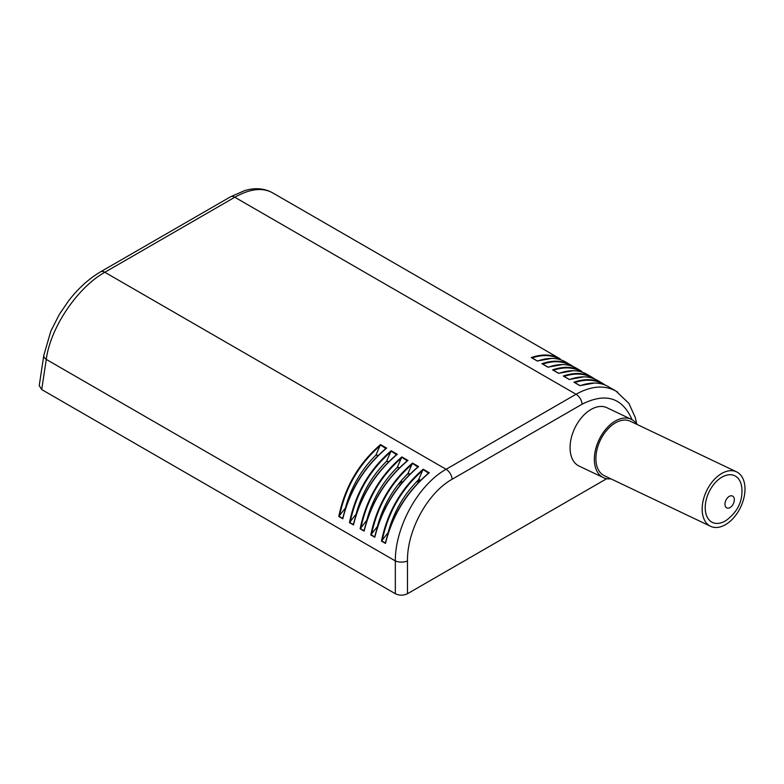 <?xml version="1.0" encoding="UTF-8"?>
<svg xmlns="http://www.w3.org/2000/svg" width="784" height="784" viewBox="0 0 784 784"><rect width="100%" height="100%" fill="white"/><g stroke="black" fill="none" stroke-linecap="round" stroke-linejoin="round"><path stroke-width="1.18" d="M420.302 480.553A137.406 79.331 180 0 1 416.088 482.229M400.555 484.483A8.095 4.675 180 0 1 398.86 483.571M406.965 474.506A121.216 69.982 0 0 0 408.856 473.771M402.858 481.699A121.344 70.05 180 0 1 401.163 482.278A7.977 4.606 0 0 0 399.115 483.258M377.751 455.818L376.134 454.887C361.463 469.4 351.291 486.854 345.617 507.238L345.793 507.346M388.413 461.972L386.796 461.041C372.135 475.555 361.963 493.009 356.289 513.402L356.475 513.51M399.085 468.136L397.468 467.195C382.798 481.719 372.625 499.173 366.951 519.557L367.128 519.665M409.748 474.291L408.131 473.36C393.47 487.873 383.298 505.327 377.623 525.721L377.81 525.829M420.41 480.445L418.803 479.514C404.132 494.038 393.96 511.491 388.286 531.875L388.472 531.983M581.434 371.136L581.385 371.106C573.222 366.53 563.627 366.118 552.602 369.872L558.718 373.4C569.625 369.587 578.955 369.852 586.716 374.184L586.804 374.242M558.718 373.4L552.985 370.009M617.831 392.235L616.057 391.128C604.435 384.826 591.097 385.875 576.044 394.264L446.086 469.293C418.46 484.63 395.097 526.799 395.332 560.923L395.332 593.723C399.379 595.644 403.427 595.644 407.474 593.723L407.474 560.923A8.624 4.077 180 0 1 395.332 560.923L46.285 359.415C50.333 327.761 77.283 287.65 104.84 272.273L234.798 197.245C249.822 188.826 262.336 187.307 272.342 192.678L272.371 192.697C264.051 188.219 254.771 187.533 244.539 190.649L230.516 196.804A8.624 4.978 -120 0 0 230.486 196.823L100.528 271.852A8.624 4.978 60 0 1 100.548 271.832A8.624 4.978 60 0 1 104.84 272.273L446.086 469.293A8.624 4.978 -120 0 1 452.162 479.23L582.12 404.191A8.624 4.978 -120 0 0 576.044 394.264L234.798 197.245A8.624 4.978 -120 0 0 230.506 196.804M573.369 366.687L570.585 364.874C562.442 360.366 552.887 359.983 541.94 363.707L548.055 367.245C558.953 363.423 568.292 363.688 576.054 368.029L576.142 368.078M560.099 358.827L560.05 358.788C551.877 354.211 542.283 353.8 531.268 357.553L537.383 361.081C548.29 357.269 557.62 357.533 565.382 361.865L565.47 361.924M605.366 385.169L602.592 383.347C594.439 378.848 584.893 378.456 573.937 382.19L580.052 385.718C590.96 381.906 600.289 382.161 608.051 386.502L608.139 386.561M594.703 379.005L591.92 377.192C583.776 372.684 574.221 372.302 563.275 376.026L569.39 379.554C580.287 375.742 589.627 376.006 597.388 380.348L597.477 380.397M548.055 367.245L542.322 363.845M569.39 379.554L563.657 376.163M537.383 361.081L531.65 357.69M580.052 385.718L574.319 382.327M399.252 467.979L397.459 466.941L401.839 456.915C379.975 475.731 366.069 499.692 360.13 528.788L367.03 519.978M401.859 457.258L407.259 460.933C385.659 479.318 371.322 502.417 364.266 530.239L364.139 531.101C371.214 502.662 385.816 479.102 407.954 460.443L407.259 460.933M364.266 530.239L364.07 530.729L360.424 528.632M353.476 524.947C360.542 496.497 375.154 472.948 397.292 454.279L396.586 454.769C374.987 473.154 360.66 496.262 353.594 524.084L353.476 524.947L349.458 522.624L356.367 513.824M388.57 461.815L386.796 460.786L391.177 450.751C369.313 469.577 355.407 493.528 349.458 522.624M342.804 518.783C349.88 490.343 364.482 466.784 386.62 448.125L385.924 448.615C364.315 466.999 349.987 490.098 342.931 517.92L342.804 518.783L338.796 516.47L345.695 507.66M377.917 455.661L376.124 454.622L380.505 444.597C358.641 463.413 344.735 487.374 338.796 516.47M385.473 543.42C392.549 514.98 407.151 491.421 429.299 472.762L428.593 473.252C406.994 491.637 392.657 514.735 385.601 542.557L385.473 543.42L381.465 541.107L388.374 532.297M420.577 480.288L418.793 479.259L423.184 469.224C401.31 488.05 387.404 512.011 381.465 541.107M374.811 537.265C381.877 508.816 396.488 485.267 418.627 466.598L417.931 467.088C396.322 485.472 381.994 508.581 374.928 536.403L374.811 537.265L370.793 534.943L377.702 526.142M409.914 474.134L408.131 473.105L412.511 463.07C390.648 481.895 376.741 505.847 370.793 534.943M391.196 451.104L396.586 454.769M353.594 524.084L353.398 524.574L349.762 522.477M412.531 463.422L417.931 467.088M374.928 536.403L374.732 536.893L371.097 534.786M380.524 444.94L385.924 448.615M342.931 517.92L342.735 518.41L339.09 516.313M423.193 469.577L428.593 473.252M385.601 542.557L385.405 543.047L381.769 540.95M43.875 355.025A8.624 4.939 8.6 0 0 43.835 355.23L39.229 385.63L41.719 389.57L395.332 593.723M606.698 478.701L407.474 593.723M726.307 520.341A25.862 16.18 -64.5 0 1 705.394 510.786A25.862 16.18 -64.5 0 1 721.192 477.603A25.862 16.18 -64.5 0 1 741.801 487.795A25.862 16.18 -64.5 0 1 741.86 488.52M702.239 511.403A30.174 18.875 115.5 0 0 710.598 526.319A30.174 18.875 115.5 0 0 740.615 507.199A30.174 18.875 115.5 0 0 736.548 471.841A30.174 18.875 115.5 0 0 713.244 480.641A30.174 18.875 115.5 0 0 702.239 511.403M710.598 526.319L604.327 475.702A30.174 18.875 -64.5 0 1 595.967 460.776A30.174 18.875 -64.5 0 1 606.973 430.024A30.174 18.875 -64.5 0 1 630.277 421.224L736.548 471.841M616.048 391.138L628.905 403.388L635.324 417.637L636.843 424.35A32.33 20.217 115.5 0 0 631.208 419.273A32.33 20.217 115.5 0 0 599.045 439.765A32.33 20.217 115.5 0 0 603.406 477.652A32.33 20.217 115.5 0 0 610.883 478.828M631.208 419.273L606.914 407.709A32.33 20.217 115.5 0 0 574.76 428.201A32.33 20.217 115.5 0 0 579.111 466.078L603.406 477.652M401.163 482.278L401.153 480.798M553.386 370.234C564.607 366.559 574.29 367.226 582.443 372.233M542.714 364.07C553.935 360.395 563.627 361.061 571.771 366.079M564.049 376.389C575.27 372.714 584.962 373.38 593.106 378.388M532.042 357.916C543.273 354.241 552.955 354.907 561.109 359.915M574.721 382.553C585.942 378.878 595.624 379.544 603.778 384.552M360.836 528.259C366.785 499.8 380.426 476.3 401.761 457.758M407.954 460.443L401.839 456.915M360.13 528.788L364.139 531.101M397.292 454.279L391.177 450.751M386.62 448.125L380.505 444.597M429.299 472.762L423.184 469.224M418.627 466.598L412.511 463.07M350.164 522.105C356.122 493.636 369.764 470.135 391.089 451.594M371.498 534.423C377.457 505.954 391.098 482.454 412.423 463.912M339.501 515.941C345.45 487.481 359.092 463.981 380.426 445.439M382.171 540.578C388.129 512.119 401.761 488.618 423.095 470.077M407.474 560.923C407.033 530.454 427.594 492.852 452.162 479.23M582.12 404.191C605.689 392.372 622.349 397.557 632.1 419.744M41.719 389.57L46.285 359.415A8.624 4.939 8.6 0 1 43.835 355.26A8.624 4.939 8.6 0 0 43.835 355.26L50.842 331.122L59.349 314.384L68.443 301.027C78.175 288.424 88.876 278.702 100.558 271.842A8.624 4.978 60 0 0 100.391 271.93M734.304 499.29A6.586 4.116 -64.5 0 1 727.67 508.159A6.586 4.116 -64.5 0 1 726.974 498.477A6.586 4.116 -64.5 0 1 734.304 499.29M573.212 370.705L558.708 373.302M552.936 369.97L558.708 373.311M272.342 192.678L560.05 358.788M565.382 361.865L570.723 364.952M576.054 368.029L581.385 371.106M586.716 374.184L592.057 377.271M597.388 380.348L602.729 383.425M608.051 386.502L616.087 391.147M573.261 366.647L570.576 364.883M562.549 364.55L548.036 367.147M542.263 363.815L548.045 367.147M594.595 378.966L591.91 377.202M583.884 376.869L569.37 379.466L563.598 376.134M551.887 358.386L537.373 360.983L531.591 357.651M605.258 385.12L602.582 383.366M594.546 383.023L580.042 385.62L574.27 382.288M407.504 460.61C385.601 479.142 371.126 502.475 364.09 530.611M396.841 454.446C374.948 472.968 360.473 496.301 353.417 524.457M418.176 466.764C396.283 485.286 381.808 508.62 374.752 536.766M386.169 448.291C364.266 466.823 349.791 490.157 342.755 518.293M428.838 472.928C406.945 491.441 392.48 514.774 385.424 542.93M726.298 520.351C737.528 511.854 742.732 501.319 741.88 488.736L741.801 487.795"/></g></svg>
